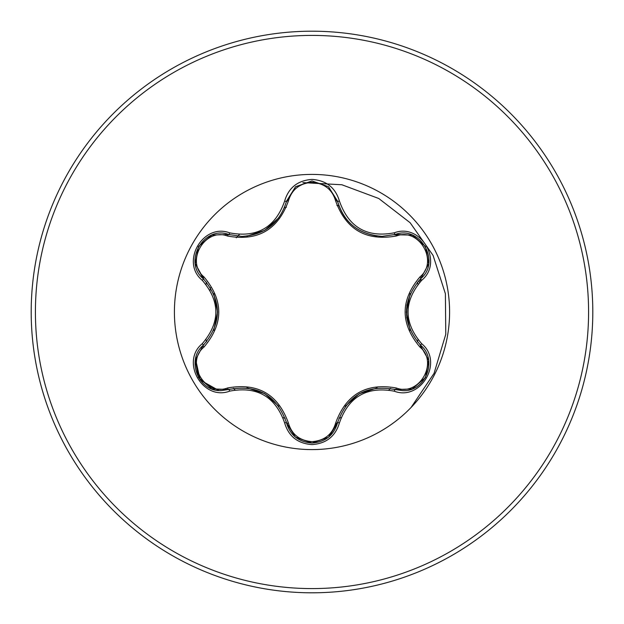 <?xml version="1.0" encoding="UTF-8"?>
<svg xmlns="http://www.w3.org/2000/svg" width="624" height="624" viewBox="0 0 624 624"><rect width="100%" height="100%" fill="white"/><g stroke="black" fill="none" stroke-linecap="round" stroke-linejoin="round"><path stroke-width="0.94" d="M227.581 236.044C204.844 227.3 185.047 261.62 203.962 276.908C223.704 300.355 223.704 323.747 203.962 347.092C185.039 362.435 204.906 396.716 227.581 387.956C257.806 382.551 278.086 394.267 288.428 423.088C291.79 434.499 299.645 440.684 312 441.652C324.371 440.716 332.249 434.53 335.626 423.111C346.055 394.29 366.319 382.59 396.412 388.019C419.156 396.731 438.914 362.388 419.991 347.123C400.202 323.661 400.202 300.238 419.991 276.877C438.929 261.557 419.102 227.245 396.412 235.981C366.233 241.363 345.977 229.663 335.626 200.889C332.249 189.47 324.371 183.284 312 182.348C299.645 183.308 291.79 189.501 288.428 200.912C278 229.788 257.72 241.496 227.581 236.044A2.106 0.655 106.7 0 1 228.727 234.507L241.894 236.434L228.727 234.507C203.962 225.085 182.668 261.854 203.198 278.663C222.152 300.838 222.152 323.06 203.198 345.337C185.827 359.611 198.393 392.012 221.2 390.601L228.727 389.493C257.478 384.158 276.752 395.281 286.525 422.869C290.222 435.341 298.724 442.065 312.031 443.04C325.315 442.073 333.817 435.357 337.529 422.893L328.988 436.816M394.274 391.193C366.912 386.108 348.629 396.661 339.448 422.854C335.455 436.324 326.305 443.57 312 444.6C297.703 443.547 288.577 436.285 284.606 422.822C275.371 396.544 257.08 385.983 229.718 391.131C202.948 401.318 180.102 361.725 202.277 343.66C220.366 322.499 220.366 301.392 202.277 280.34C180.086 262.228 203.003 222.667 229.718 232.869C257.096 238.009 275.395 227.44 284.606 201.178C288.577 187.715 297.71 180.453 312 179.4C326.313 180.43 335.455 187.676 339.448 201.146C348.722 227.393 366.998 237.947 394.274 232.807C421.06 222.651 443.859 262.275 421.676 280.309C403.533 301.447 403.533 322.577 421.676 343.691C443.875 361.78 421.005 401.365 394.274 391.193A2.106 0.491 -73.4 0 1 395.273 389.555C366.616 384.283 347.373 395.39 337.529 422.893C347.256 395.398 366.506 384.283 395.273 389.555L402.776 390.647C425.568 392.075 438.165 359.658 420.748 345.368C401.747 323.138 401.747 300.885 420.748 278.632C441.285 261.893 420.092 225.069 395.273 234.445L382.145 236.363C359.073 234.788 344.198 223.033 337.529 201.107C344.019 222.846 358.894 234.601 382.145 236.363L395.273 234.445L412.222 235.115M312 449.592A137.592 137.592 0 0 1 174.408 312A137.592 137.592 0 0 1 312 174.408A137.592 137.592 0 0 1 449.592 312A137.592 137.592 0 0 1 312 449.592M312 592.8A280.8 280.8 0 0 0 592.8 312A280.8 280.8 0 0 0 312 31.2A280.8 280.8 0 0 0 31.2 312A280.8 280.8 0 0 0 312 592.8A280.8 280.8 0 0 1 31.2 312A280.8 280.8 0 0 1 312 31.2M206.575 282.212A109.551 109.551 0 0 0 206.006 284.318M206.006 339.667A109.551 109.551 0 0 0 206.575 341.788M233.438 388.346A109.551 109.551 0 0 0 234.975 389.899M283.054 417.659A109.551 109.551 0 0 0 285.16 418.213M406.747 317.99L406.926 304.808M420.638 281.315L419.999 279.357M338.949 205.912L336.983 205.491M286.455 207.207L284.404 207.792M239.288 234.624L236.278 237.767M210.6 287.695L210.116 290.199M411.068 407.488L434.039 373.378L445.778 334.277L445.396 293.74L433.087 255.434L410.147 222.737L378.768 198.502L341.89 184.766L302.89 182.614M338.91 418.189A109.551 109.551 0 0 0 341.024 417.635A109.551 109.551 0 0 1 338.91 418.189M388.963 389.961A109.551 109.551 0 0 0 390.507 388.401A109.551 109.551 0 0 1 388.963 389.961M417.401 341.858A109.551 109.551 0 0 0 417.971 339.76A109.551 109.551 0 0 1 417.401 341.858M417.971 284.24A109.551 109.551 0 0 0 417.401 282.142A109.551 109.551 0 0 1 417.971 284.24M338.918 205.811A109.551 109.551 0 0 0 336.921 205.319A109.551 109.551 0 0 1 338.918 205.811M418.837 280.543A108.826 108.826 0 0 1 419.57 282.422M202.277 343.66A2.106 0.491 46.6 0 1 203.198 345.337C222.097 323.162 222.097 300.932 203.198 278.663L195.304 263.648M241.894 236.434C265.099 234.718 279.981 222.955 286.525 201.131C279.903 223.057 265.028 234.827 241.894 236.434M335.626 200.889A2.106 0.655 166.6 0 1 337.529 201.107L328.403 186.701L312.031 180.96L295.651 186.709L286.525 201.131L295.55 186.794L311.899 180.96M428.626 263.858L420.748 278.632C401.809 300.83 401.809 323.076 420.748 345.368A2.106 0.491 -46.7 0 1 421.676 343.691M312.031 443.04L295.534 437.198M284.606 422.822A2.106 0.491 -13.3 0 1 286.525 422.869C276.767 395.366 257.501 384.244 228.727 389.493A2.106 0.655 73.3 0 1 227.581 387.956M218.743 390.484L200.164 379.993L195.546 359.011M419.991 347.123A2.106 0.655 133.3 0 0 420.755 345.376M412.004 388.97L395.273 389.555A2.106 0.655 106.6 0 0 396.412 388.019M419.991 276.877A2.106 0.655 -133.3 0 1 420.755 278.624M339.448 422.854A2.106 0.491 -166.6 0 0 337.529 422.893A2.106 0.655 13.4 0 1 335.626 423.111M396.412 235.981A2.106 0.655 73.4 0 0 395.273 234.445A2.106 0.491 -106.6 0 1 394.274 232.807M295.378 437.073L286.525 422.869A2.106 0.655 166.7 0 0 288.428 423.088M288.428 200.912A2.106 0.655 13.3 0 0 286.525 201.131A2.106 0.491 -166.7 0 1 284.606 201.178M195.343 360.126L203.198 345.337A2.106 0.655 -133.4 0 0 203.962 347.092M202.277 280.34A2.106 0.491 -46.6 0 0 203.198 278.663A2.106 0.655 133.4 0 1 203.962 276.908M419.929 279.419L420.748 278.632A2.106 0.491 46.7 0 0 421.676 280.309M377.036 236.083C356.234 232.401 343.06 220.74 337.529 201.107A2.106 0.491 -13.4 0 0 339.448 201.146M229.718 391.131A2.106 0.491 -106.7 0 0 228.727 389.493L229.804 389.189M211.988 235.069L228.727 234.507A2.106 0.491 -73.3 0 0 229.718 232.869M312 588.588A276.588 276.588 0 0 0 588.588 312A276.588 276.588 0 0 0 312 35.412A276.588 276.588 0 0 0 35.412 312A276.588 276.588 0 0 0 312 588.588M406.349 311.953L410.218 293.569M410.194 330.385L406.349 312.226M359.252 393.76L377.083 387.917M345.228 406.286L359.104 393.845M264.865 393.728L278.85 406.271M246.979 387.847L264.631 393.596M278.827 217.768L264.787 230.311L246.932 236.161M217.573 312.047L213.712 330.408M213.736 293.639L217.565 311.867M428.68 360.508L425.467 377.543L412.331 388.846M419.944 344.588L428.641 360.243M395.273 389.555L394.181 389.243M328.583 437.151L337.802 421.801M412.347 235.162L425.482 246.48L428.68 263.515M394.189 234.757L412.097 235.069M328.372 437.323L312 443.04L295.651 437.291M328.653 186.911L337.802 202.207M286.525 422.869L286.244 421.762M295.667 186.693L312.031 180.96L328.388 186.693M286.252 202.223L295.456 186.865M211.653 388.799L198.502 377.497L195.289 360.461M228.727 389.493L211.895 388.892M228.727 234.507L229.819 234.819M203.198 345.337L204.017 344.549M195.328 263.78L204.009 279.443M195.281 263.515L198.518 246.48L211.669 235.193"/></g></svg>
